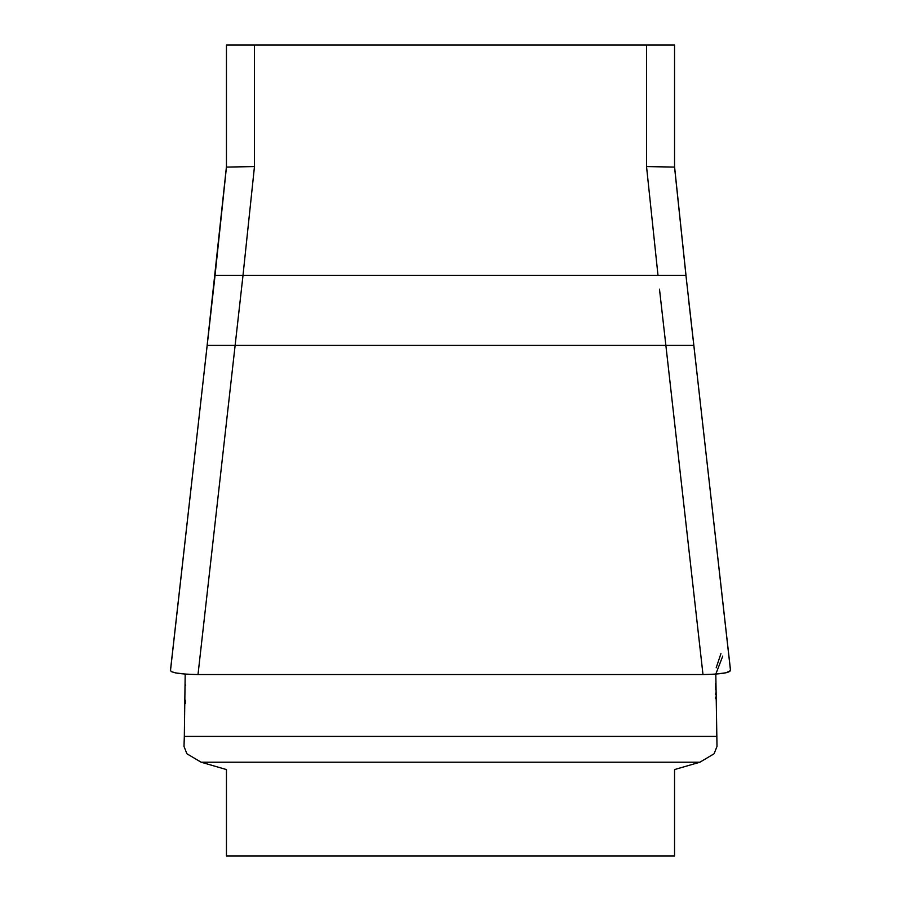 <?xml version="1.0" encoding="UTF-8"?>
<svg xmlns="http://www.w3.org/2000/svg" width="901" height="901" viewBox="0 0 901 901"><rect width="100%" height="100%" fill="white"/><g stroke="black" fill="none" stroke-linecap="round" stroke-linejoin="round"><path stroke-width="1.35" d="M674.545 769.567L699.874 762.212L714.088 753.777L699.874 762.212L201.126 762.212L226.455 769.567L226.455 855.95L674.545 855.95L674.545 769.567M186.912 753.777L201.126 762.212L186.912 753.777L183.995 746.4L184.322 736.399L183.995 746.4L186.912 753.777M254.465 45.05L254.465 166.584L226.455 167.079L226.455 45.05L674.545 45.05L674.545 167.079L646.535 166.584L646.535 45.05M254.465 166.584L243 275.391L658 275.391L646.535 166.584M717.005 746.4L714.088 753.777L717.005 746.4L715.811 674.094L726.06 672.777L730.553 670.558M242.099 283.804L243 275.391L215.046 275.391L207.174 345.41L235.127 345.41L198.006 674.545C180.054 674.241 170.897 672.822 170.526 670.299L215.046 275.391L226.455 167.079M674.545 167.079L685.954 275.391L730.474 670.299C730.125 672.822 720.969 674.241 702.994 674.545L665.873 345.41L693.826 345.41L688.589 299.492M170.447 670.558L171.427 671.65L175.537 672.901L185.189 674.094L184.322 736.399L716.678 736.399M702.994 674.545L198.006 674.545M243 275.391L235.127 345.41L665.873 345.41L659.487 289.176M715.529 698.692L715.518 697.16M715.495 694.299L715.495 693.162M715.495 689.265L715.552 683.262M716.194 667.776L720.935 653.619M722.771 656.052L715.811 674.094M185.189 674.094L185.212 674.703M185.471 684.67L185.482 685.447M185.448 700.201L185.403 703.501M184.367 735.621L183.995 746.4M235.589 341.389L235.127 345.41L226.421 345.41M685.954 275.391L658 275.391M170.458 670.468L211.386 308.086M730.542 670.468L689.614 308.086M226.455 166.584L207.129 345.41M674.545 166.584L685.999 275.391"/></g></svg>

